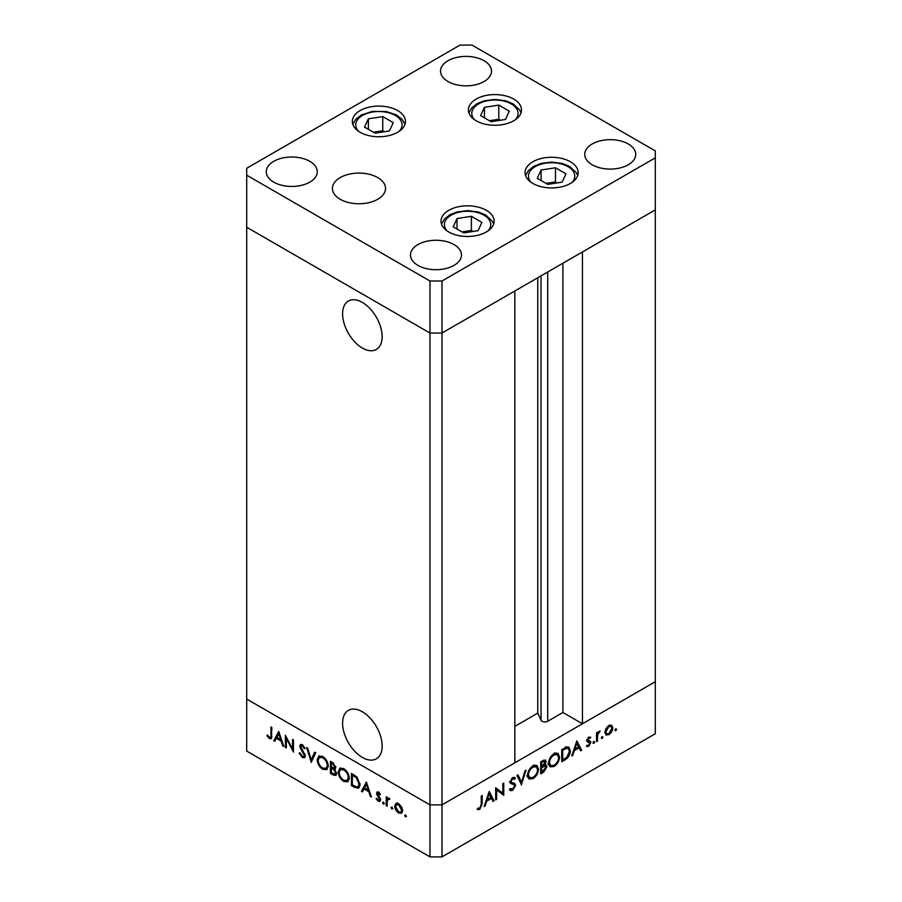 <?xml version="1.0" encoding="UTF-8"?>
<svg xmlns="http://www.w3.org/2000/svg" width="902" height="902" viewBox="0 0 902 902"><rect width="100%" height="100%" fill="white"/><g stroke="black" fill="none" stroke-linecap="round" stroke-linejoin="round"><path stroke-width="1.35" d="M342.602 723.201A27.962 16.146 -120 0 0 354.802 751.332A27.962 16.146 -120 0 0 376.348 758.819A27.962 16.146 -120 0 0 382.144 746.022A27.962 16.146 -120 0 0 369.933 717.891A27.962 16.146 -120 0 0 348.386 710.393A27.962 16.146 -120 0 0 342.602 723.201M342.602 313.828A27.962 16.146 -120 0 0 354.802 341.959A27.962 16.146 -120 0 0 376.348 349.446A27.962 16.146 -120 0 0 382.144 336.649A27.962 16.146 -120 0 0 369.933 308.518A27.962 16.146 -120 0 0 348.386 301.031A27.962 16.146 -120 0 0 342.602 313.828M441.991 281.007L655.303 157.85L655.303 150.916L472.028 45.1L460.009 45.1L246.697 168.257L246.697 175.191L429.972 281.007L441.991 281.007L441.991 333.041L429.972 333.041L441.991 333.041L441.991 804.866L514.839 762.799L514.839 290.985L441.991 333.041L655.303 209.884L582.444 251.951L582.444 723.765L562.916 712.49L547.694 721.284A3.969 2.289 180 0 1 542.079 721.284A3.969 2.289 180 0 1 541.053 720.258L537.761 713.144L514.839 726.369M582.444 723.765L655.303 681.709L655.303 733.743L441.991 856.9L429.972 856.9L246.697 751.084L246.697 699.05L429.972 804.866L429.972 856.9M655.303 157.85L655.303 681.709L441.991 804.866L429.972 804.866L246.697 699.05L246.697 227.236L429.972 333.041L246.697 227.236L246.697 175.191M429.972 281.007L429.972 804.866L441.991 804.866L441.991 856.9M537.761 713.144L537.761 277.748M562.916 712.49L562.916 263.226M286.317 738.411L286.317 747.938L285.37 747.397L285.37 735.254L292.519 748.942L292.519 739.381L293.454 739.922L293.454 752.065L286.317 738.411L286.937 738.05M305.327 755.944L304.481 757.725L302.317 757.5L299.126 752.99L300.005 752.888L302.317 756.248L303.895 756.451L304.38 755.38L300.389 748.299L299.791 746.101L300.49 744.533L302.384 744.77L305.192 748.446L304.335 748.694L302.283 745.954L300.738 746.597L305.327 755.944M302.621 744.917L300.738 746.597M311.258 762.337L306.669 747.555L307.683 748.141L311.19 759.732L314.697 752.189L315.7 752.764L311.258 762.337M322.736 769.282C319.353 766.993 317.504 763.825 317.188 759.743L318.801 756.079L322.645 756.462C326.073 758.751 327.933 761.953 328.238 766.069L326.625 769.688L322.736 769.282L323.976 768.56M343.763 781.425C340.392 779.136 338.543 775.968 338.216 771.886L339.84 768.222L343.673 768.605C347.101 770.894 348.961 774.096 349.277 778.212L347.665 781.831L343.763 781.425L345.004 780.704M361.409 791.291L366.392 782.034L371.387 797.052L370.361 796.466L368.805 791.674L364.036 788.923L362.435 791.888L361.409 791.291L362.908 790.434L366.855 783.105M405.562 816.941L404.682 815.431L405.562 814.923L406.43 816.434L405.562 816.941M404.682 815.431L405.562 814.923L404.682 815.431M396.057 803.4L398.684 803.795L401.604 806.94L402.664 810.706L401.458 813.311L398.684 812.973C396.26 811.338 394.929 809.049 394.704 806.106L395.933 803.468M391.942 809.083L391.062 807.561L391.942 807.053L392.821 808.575L391.942 809.083M391.062 807.561L391.942 807.053L391.062 807.561M388.221 797.977L387.161 798.597L389.033 798.214L389.856 798.992L387.319 800.232L387.161 806.162L386.214 805.621L386.214 796.748L387.161 797.289L387.161 798.597L387.668 798.135M389.641 798.744L387.939 799.172L389.45 798.315M383.451 804.178L382.572 802.656L383.451 802.149L384.32 803.671L383.451 804.178M382.572 802.656L383.451 802.149L382.572 802.656M376.506 793.309L377.092 791.945L378.445 792.103L380.418 794.504L379.776 794.899L378.445 793.196L377.453 793.816L380.193 798.36L379.9 801.393L378.299 801.202L376.1 798.732L376.732 798.27L378.254 800.085L379.607 799.443L376.506 793.309L378.051 791.922M379.223 792.745L377.453 793.816M378.254 800.085L380.407 798.98M360.056 784.605L358.579 788.224L354.689 787.423L351.43 785.541L351.43 773.397L356.888 776.983L360.056 784.605M333.244 775.032L330.403 773.397L330.403 761.254L332.455 762.438L335.792 767.376L334.574 769.259L336.604 773.533L335.747 775.416L333.244 775.032L334.631 774.243M273.78 740.7L278.763 731.443L283.758 746.461L282.732 745.875L281.176 741.083L276.407 738.332L274.806 741.297L273.78 740.7L275.279 739.832L279.225 732.514M269.495 737.295C270.713 737.554 271.198 736.799 270.95 735.006L270.95 726.922L271.885 727.474L271.164 738.749L269.439 738.512L266.902 735.649L267.454 735.029L269.495 737.295L271.953 736.517M496.63 789.802L496.63 799.33L495.683 799.882L495.683 787.739L502.831 793.174L502.831 783.612L503.767 783.071L503.767 795.214L495.683 789.261M510.318 788.472L512.629 789.16L514.692 785.913L514.309 784.943L510.69 783.443L510.104 781.933L512.697 777.603L515.504 778.043L514.647 779.283L512.595 778.911L511.051 781.335L511.738 782.508L514.568 783.421L515.64 785.383L512.629 790.411L510.408 790.614L509.427 789.6L510.318 788.472L511.096 789.239L510.149 788.686M514.309 784.943L510.893 782.902M514.76 777.445L514.084 777.22M514.647 779.283L512.336 777.84M521.57 784.932L516.981 775.438L517.996 774.852L521.503 782.406L525.009 770.804L526.013 770.229L521.333 784.796M533.037 778.618L529.091 779.035L527.501 775.494C527.783 771.436 529.598 768.233 532.958 765.911L536.972 765.46L538.55 769.056C538.257 773.127 536.419 776.318 533.037 778.618L531.83 777.919M554.076 766.474L550.119 766.892L548.529 763.351C548.811 759.292 550.637 756.09 553.986 753.768L558 753.317L559.578 756.913C559.285 760.984 557.447 764.174 554.076 766.474L552.858 765.775M571.721 755.977L576.84 740.88L581.689 750.227L580.663 750.814L579.118 747.814L574.348 750.577L572.747 755.391L571.721 755.977M615.739 730.721L614.86 730.214L615.739 728.703L616.607 729.211L615.739 730.721L614.86 730.214L615.739 730.721M615.739 728.703L616.607 729.211L615.739 728.703M604.881 732.424L605.93 728.669L608.861 725.512L611.782 725.287L612.83 727.835C612.616 730.767 611.285 733.055 608.861 734.69L606.088 735.029L604.881 732.424M602.119 738.58L601.239 738.084L602.119 736.562L602.998 737.069L602.119 738.58L601.239 738.084L602.119 738.58M602.119 736.562L602.998 737.069L602.119 736.562M597.462 741.117L596.526 741.658L596.526 732.785L597.462 732.244L597.462 733.552L600.168 730.834L597.631 734.995L597.462 741.117L596.526 740.576M593.764 743.406L592.885 742.91L593.764 741.388L594.632 741.895L593.764 743.406L592.885 742.91L593.764 743.406M593.764 741.388L594.632 741.895L593.764 741.388M586.819 740.565L588.758 737.114L590.731 737.238L590.088 738.366L588.758 738.208L587.754 739.978L590.506 741.354L590.855 742.526L588.611 746.382L586.413 746.45L587.033 745.266L588.555 745.323L589.919 743.113L587.168 741.726L586.819 740.565M590.088 738.366L587.969 737.746M588.127 740.711L589.119 740.914M589.66 742.414L587.168 741.726M570.368 750.847C570.177 754.861 568.384 757.872 565.002 759.856L561.743 761.739L561.743 749.596L567.2 746.89L568.903 747.138L570.368 750.847L569.331 750.238M543.556 772.247L540.704 773.882L540.704 761.739L545.372 759.946L546.105 761.638L544.887 764.919L546.127 765.031L546.916 766.858L543.556 772.247L542.474 771.616M484.092 806.58L489.211 791.471L494.059 800.818L493.033 801.404L491.489 798.417L486.719 801.168L485.118 805.982L484.092 806.58M479.796 808.113L481.251 804.144L481.251 796.071L482.198 795.519L482.198 803.716L479.751 809.387L477.214 809.455L477.767 808.203L479.796 808.113M609.741 725.107L609.82 725.715M611.669 727.159L612.83 727.835M607.711 734.025L608.861 734.69M611.894 728.388L610.992 726.403L608.861 726.595L605.828 731.883L606.708 733.856L608.861 733.608L611.894 728.388M607.993 726.099L608.861 726.595M604.96 731.387L605.828 731.883M596.526 732.999L597.462 733.552M598.691 731.522L599.65 732.074M598.454 731.793L599.165 732.198M596.526 734.352L597.631 734.995M586.965 739.516L587.754 739.978M587.495 739.617L587.856 740.79L590.855 742.526M586.954 745.424L588.611 746.382M586.83 740.779L589.502 742.323M586.909 741.264L588.487 742.177M579.794 749.122L581.689 750.227M578.035 747.194L579.118 747.814M573.649 750.171L574.348 750.577M572.048 754.985L572.747 755.391M578.61 746.856L576.761 743.293L574.856 749.032L578.61 746.856M576.062 742.887L576.761 743.293M574.157 748.626L574.856 749.032M567.054 746.912L567.29 747.938M562.679 750.295L562.679 759.946L566.896 757.206L569.421 751.389L568.271 748.502L566.659 748.344L562.679 750.295L561.743 749.754M561.743 759.405L562.679 759.946M565.328 747.578L566.659 748.344M556.196 752.956L556.511 754.117M558.518 756.293L559.578 756.913M550.085 765.223L548.923 765.527M558.642 757.454L557.391 754.624L554.031 754.985C551.269 756.868 549.746 759.473 549.476 762.799L550.727 765.595L554.031 765.257C556.827 763.408 558.361 760.803 558.642 757.454M553.039 754.41L554.031 754.985M548.596 762.291L549.476 762.799M543.534 760.149L546.105 761.638M544.199 764.524L544.887 764.919M543.895 764.84L546.916 766.858M541.854 761.085L542.936 761.705L541.651 762.438L541.651 766.328L542.282 765.967L545.158 762.201L543.162 760.33M540.704 761.897L541.651 762.438M545.158 762.201L542.936 761.705M540.704 765.787L541.651 766.328M542.282 767.219L541.651 767.579L541.651 772.089L545.969 767.399L545.439 766.249L542.282 767.219L540.704 766.317M540.704 767.038L541.651 767.579M543.015 765.516L544.244 766.226M540.704 771.548L541.651 772.089M535.157 765.099L535.472 766.26M537.491 768.436L538.55 769.056M529.046 777.366L527.884 777.671M537.603 769.598L536.352 766.768L533.003 767.128C530.229 769.011 528.707 771.616 528.437 774.942L529.699 777.738L533.003 777.4C535.799 775.551 537.333 772.946 537.603 769.598M532.011 766.553L533.003 767.128M527.569 774.435L528.437 774.942M519.744 781.391L521.503 782.406M509.991 788.889L512.629 790.411M511.31 783.207L509.416 782.361M511.693 778.392L512.595 778.911M510.25 780.873L511.051 781.335M512.471 782.722L512.629 783.646L515.64 785.383M495.683 798.789L496.63 799.33M495.683 788.134L502.831 793.174M500.768 791.979L500.768 793.106M502.437 794.437L503.767 795.214M492.165 799.713L494.059 800.818M490.406 797.785L491.489 798.417M486.02 800.762L486.719 801.168M484.419 805.576L485.118 805.982M490.981 797.458L489.132 793.884L487.227 799.623L490.981 797.458M488.433 793.478L489.132 793.884M486.528 799.217L487.227 799.623M477.756 808.237L479.751 809.387M402.134 812.691L400.499 812.274M399.845 812.307L398.684 812.973M395.865 805.441L394.704 806.106M396.203 805.238L397.263 802.701M402.574 809.669L401.717 810.165L398.684 804.877L396.542 804.674L395.651 806.659L398.684 811.879L400.838 812.138L402.653 811.022M398.425 803.648L396.542 804.674M399.541 804.381L398.684 804.877M400.838 812.138L401.717 810.165M387.161 805.069L386.214 805.621M387.713 799.375L387.713 798.27M380.464 800.626L378.299 801.202M376.765 798.349L376.1 798.732M380.035 798.044L379.347 798.45M378.908 796.443L378.186 796.861M377.577 794.47L376.856 794.887M378.355 794.019L378.006 792.441M371.06 796.06L370.361 796.466M369.504 791.268L368.805 791.674M365.118 788.303L364.036 788.923M368.309 790.141L366.449 784.436L364.543 787.976L368.309 790.141L369.008 789.735M367.148 784.03L366.449 784.436M352.513 784.909L351.43 785.541M352.93 774.863L352.93 774.266M359.267 787.604L357.068 787.018M353.449 774.559L352.378 775.179L352.378 784.841L356.583 786.961L360.011 785.507M357.215 777.321L356.346 777.817L352.378 775.179M359.999 783.534L359.109 784.052L356.346 777.817M358.015 786.792L359.109 784.052M339.276 771.278L338.216 771.886M339.772 770.15L340.674 767.918M348.341 781.279L345.77 780.828M349.209 777.163L348.33 777.671C348.037 774.333 346.503 771.74 343.73 769.88L340.437 769.553L339.163 772.428C339.445 775.743 340.967 778.313 343.73 780.151L347.09 780.534L349.221 779.08M343.267 768.391L340.437 769.553M344.722 769.305L343.73 769.88M347.09 780.534L348.33 777.671M331.474 772.777L330.403 773.397M331.902 767.861L331.902 767.252M331.902 762.72L331.902 762.122M336.367 774.739L334.834 774.22M335.443 768.955L333.469 767.67M332.624 763.78L331.338 763.047L331.338 766.937L334.349 767.94L334.845 766.847L332.624 763.78L333.616 763.205M332.421 762.416L331.338 763.047M335.668 766.373L334.845 766.847M331.97 768.538L331.338 768.177L331.338 772.698L335.127 774.108L335.657 772.98L333.932 769.823L331.97 768.538L333.12 767.873M332.432 767.557L331.338 768.177M334.698 769.383L333.932 769.823M336.491 772.507L335.657 772.98M318.248 759.134L317.188 759.743M318.744 758.007L319.635 755.775M327.313 769.135L324.743 768.684M328.181 765.02L327.302 765.527C327.009 762.19 325.475 759.597 322.69 757.736L319.409 757.409L318.135 760.285C318.417 763.599 319.939 766.181 322.69 768.008L326.062 768.391L328.193 766.937M322.24 756.248L319.409 757.409M323.694 757.161L322.69 757.736M326.062 768.391L327.302 765.527M312.261 760.183L311.979 759.27M315.565 752.685L312.69 758.864L311.19 759.732M305.101 757.06L303.816 756.631L302.317 757.5M305.18 754.918L304.38 755.38M304.696 753.576L304.008 753.971M301.065 747.893L300.389 748.299M301.324 745.661L299.791 746.101M301.302 745.244L301.426 744.409M305.101 748.254L304.335 748.694M303.23 745.402L302.283 745.954M286.317 746.856L285.37 747.397M293.454 748.389L292.519 748.942M283.431 745.469L282.732 745.875M281.875 740.677L281.176 741.083M277.489 737.712L276.407 738.332M280.68 739.55L278.819 733.845L276.914 737.385L280.68 739.55L281.379 739.144M279.519 733.439L278.819 733.845M271.705 737.971L269.439 738.512M267.612 735.231L266.902 735.649M478.071 230.686L481.916 222.388L471.396 216.322L457.032 218.543L453.187 226.842L463.707 232.908L478.071 230.686M457.032 229.063L457.032 218.543M473.099 231.453L471.396 230.472L462.004 231.927M471.396 230.472L471.396 216.322M541.11 170.004L537.254 178.303L547.773 184.369L562.138 182.148L565.982 173.86L555.474 167.783L541.11 170.004L541.11 180.524M557.165 182.914L555.474 181.933L546.082 183.388M555.474 181.933L555.474 167.783M505.458 119.47L509.314 111.171L498.795 105.106L484.43 107.327L480.586 115.614L491.094 121.691L505.458 119.47M484.43 117.835L484.43 107.327M500.497 120.237L498.795 119.256L489.403 120.71M498.795 119.256L498.795 105.106M393.261 122.672L382.741 116.595L368.377 118.816L364.532 127.114L375.04 133.18L389.405 130.959L393.261 122.672M368.377 129.336L368.377 118.816M384.432 131.737L382.741 130.756L373.349 132.211M382.741 130.756L382.741 116.595M532.845 183.444A26.553 15.334 180 0 1 525.065 172.609A26.553 15.334 180 0 1 541.459 158.448A26.553 15.334 180 0 1 570.402 161.762A26.553 15.334 180 0 1 578.182 172.609A26.553 15.334 180 0 1 561.788 186.77A26.553 15.334 180 0 1 532.845 183.444M448.779 231.983A26.553 15.334 180 0 1 440.999 221.148A26.553 15.334 180 0 1 457.393 206.986A26.553 15.334 180 0 1 486.325 210.301A26.553 15.334 180 0 1 494.104 221.148A26.553 15.334 180 0 1 477.71 235.309A26.553 15.334 180 0 1 448.779 231.983M340.201 199.263A26.553 15.334 180 0 1 332.421 188.428A26.553 15.334 180 0 1 348.815 174.255A26.553 15.334 180 0 1 377.758 177.581A26.553 15.334 180 0 1 385.537 188.428A26.553 15.334 180 0 1 369.143 202.589A26.553 15.334 180 0 1 340.201 199.263M360.112 132.267A26.553 15.334 180 0 1 352.332 121.42A26.553 15.334 180 0 1 368.726 107.259A26.553 15.334 180 0 1 397.669 110.585A26.553 15.334 180 0 1 405.449 121.42A26.553 15.334 180 0 1 389.055 135.582A26.553 15.334 180 0 1 360.112 132.267M476.166 120.767A26.553 15.334 180 0 1 468.386 109.931A26.553 15.334 180 0 1 484.78 95.759A26.553 15.334 180 0 1 513.723 99.085A26.553 15.334 180 0 1 521.503 109.931A26.553 15.334 180 0 1 505.109 124.093A26.553 15.334 180 0 1 476.166 120.767M628.266 143.97A25.493 14.714 0 0 0 600.484 140.78A25.493 14.714 0 0 0 584.744 154.377A25.493 14.714 0 0 0 592.208 164.784A25.493 14.714 0 0 0 619.99 167.975A25.493 14.714 0 0 0 635.73 154.377A25.493 14.714 0 0 0 628.266 143.97M309.792 161.323A25.493 14.714 0 0 0 282.01 158.132A25.493 14.714 0 0 0 266.27 171.73A25.493 14.714 0 0 0 273.734 182.136A25.493 14.714 0 0 0 301.516 185.327A25.493 14.714 0 0 0 317.256 171.73A25.493 14.714 0 0 0 309.792 161.323M484.047 60.716A25.493 14.714 0 0 0 456.265 57.525A25.493 14.714 0 0 0 440.526 71.123A25.493 14.714 0 0 0 448.001 81.53A25.493 14.714 0 0 0 475.782 84.72A25.493 14.714 0 0 0 491.511 71.123A25.493 14.714 0 0 0 484.047 60.716M453.999 244.577A25.493 14.714 0 0 0 426.218 241.386A25.493 14.714 0 0 0 410.489 254.984A25.493 14.714 0 0 0 417.953 265.391A25.493 14.714 0 0 0 445.735 268.582A25.493 14.714 0 0 0 461.474 254.984A25.493 14.714 0 0 0 453.999 244.577M541.053 720.258L541.053 275.843M547.694 721.284L547.694 272.021M596.526 737.588L597.462 738.129M563.919 759.236L565.002 759.856M562.341 749.246L563.423 749.878M510.273 782.857L512.415 784.097M481.251 803.175L482.198 803.716M355.884 786.724L354.689 787.423M354.182 774.998L353.11 775.607M302.801 750.532L302.102 750.938M271.885 734.465L270.95 735.006M487.903 231.002A23.159 13.372 0 0 0 483.923 215.161A23.159 13.372 0 0 0 453.695 213.909A23.159 13.372 0 0 0 447.2 231.002M571.969 182.463A23.159 13.372 0 0 0 568.001 166.622A23.159 13.372 0 0 0 537.761 165.37A23.159 13.372 0 0 0 531.278 182.463M515.29 119.774A23.159 13.372 0 0 0 511.321 103.944A23.159 13.372 0 0 0 481.093 102.681A23.159 13.372 0 0 0 474.599 119.774M399.236 131.275A23.159 13.372 0 0 0 397.083 116.617A23.159 13.372 0 0 0 372.898 111.983A23.159 13.372 0 0 0 358.545 131.275M610.992 726.403L609.166 725.343M606.708 733.856L604.892 732.807M589.863 738.219L588.386 737.362M589.581 742.369L586.582 740.632M568.271 748.502L565.261 746.777M557.391 754.624L554.38 752.888M550.727 765.595L547.728 763.859M545.439 766.249L543.534 765.155M536.352 766.768L533.353 765.031M529.699 777.738L526.689 776.002M377.769 793.129L379.28 792.26M379.246 800.198L380.757 799.33M334.349 767.94L335.86 767.072M335.127 774.108L336.626 773.239M303.895 756.451L305.395 755.583M493.608 224.091L492.289 221.17L485.626 214.992L478.285 212.004L467.529 210.617L456.886 211.993L449.861 214.777L444.303 219.152L441.495 224.091M577.686 175.552L576.378 172.665L569.692 166.453L562.352 163.476L551.596 162.089L540.963 163.454L533.928 166.239L528.369 170.613L525.562 175.552M521.006 112.874L519.687 109.954L513.024 103.775L505.684 100.787L494.927 99.4L484.284 100.776L477.259 103.561L471.701 107.924L468.882 112.874M404.953 124.363L402.168 119.447L396.452 114.982L386.394 111.555L372.379 111.397L361.228 115.039L355.659 119.414L352.829 124.363"/></g></svg>
